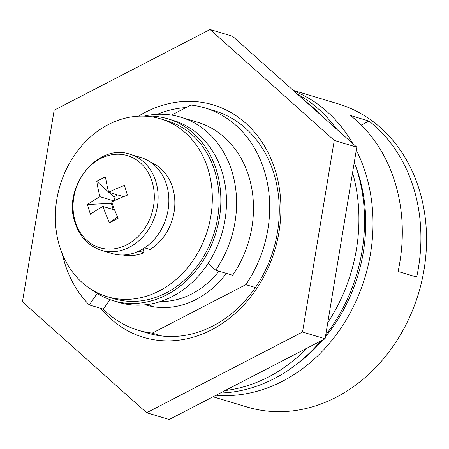 <?xml version="1.0" encoding="UTF-8"?>
<svg xmlns="http://www.w3.org/2000/svg" width="449" height="449" viewBox="0 0 449 449"><rect width="100%" height="100%" fill="white"/><g stroke="black" fill="none" stroke-linecap="round" stroke-linejoin="round"><path stroke-width="0.67" d="M356.298 150.151A158.267 131.361 106.7 0 1 282.573 381.201A158.267 131.361 106.7 0 1 216.092 395.221M213.062 396.787L247.236 407.052A158.267 131.361 -73.3 0 0 336.116 397.281A158.267 131.361 -73.3 0 0 426.55 240.771A158.267 131.361 -73.3 0 0 338.288 103.899L293.158 90.344M350.394 115.477A158.267 131.361 106.7 0 1 398.083 271.465L416.683 277.05A158.267 131.361 106.7 0 0 368.988 121.062L350.394 115.477M361.26 125.063L368.988 121.062M293.921 91.029A158.267 131.361 106.7 0 1 352.746 143.562M295.734 364.902A152.991 126.983 -73.3 0 0 322.786 339.983M325.407 336.857A152.991 126.983 -73.3 0 0 355.535 165.799M145.246 304.809A89.682 74.439 -73.3 0 0 145.79 304.978A89.682 74.439 -73.3 0 0 196.151 299.438A89.682 74.439 -73.3 0 0 226.369 273.385M255.419 287.545L245.839 284.666A116.061 96.333 -73.3 0 0 204.969 107.928A116.061 96.333 -73.3 0 0 190.92 105.049L171.546 115.079M161.831 335.998L152.25 333.119A116.061 96.333 -73.3 0 1 138.202 330.24L147.783 333.119A116.061 96.333 -73.3 0 0 212.961 325.952A116.061 96.333 -73.3 0 0 279.278 211.176A116.061 96.333 -73.3 0 0 214.549 110.808L204.969 107.928M62.304 253.881A116.061 96.333 -73.3 0 0 89.267 304.927L103.36 309.159A116.061 96.333 -73.3 0 0 138.202 330.24M103.36 309.159L109.932 299.618M245.839 284.666L152.25 333.119M89.267 304.927L97.197 293.416M148.316 304.416A89.682 74.439 -73.3 0 0 152.957 306.673M138.387 116.19A121.337 100.711 106.7 0 1 145.111 112.396A121.337 100.711 106.7 0 1 275.389 170.873A121.337 100.711 106.7 0 1 211.586 329.83A121.337 100.711 106.7 0 1 100.795 308.384M186.06 107.564A116.061 96.333 -73.3 0 0 157.296 114.299M146.643 412.732L169.189 419.501L325.087 338.787L302.542 332.019L146.643 412.732L22.45 301.829L54.155 110.213L210.053 29.499L232.599 36.268L356.792 147.171L325.087 338.787M210.053 29.499L334.247 140.402L356.792 147.171M334.247 140.402L302.542 332.019M218.938 271.151A84.406 70.061 106.7 0 1 191.891 293.865A84.406 70.061 106.7 0 1 160.377 301.543M143.933 116.128A100.234 83.194 106.7 0 1 180.694 117.161L197.599 122.24A100.234 83.194 106.7 0 1 232.627 275.265L215.722 270.186L208.128 263.406M180.694 117.161A100.234 83.194 106.7 0 1 215.722 270.186M320.788 341.016A158.267 131.361 106.7 0 1 274.12 378.664A158.267 131.361 106.7 0 1 220.33 393.027M307.183 348.059A158.267 131.361 106.7 0 1 268.485 376.969A158.267 131.361 106.7 0 1 225.095 390.557M297.356 94.094A158.267 131.361 106.7 0 1 336.677 129.211M354.283 162.33A158.267 131.361 106.7 0 1 325.727 334.932M305.006 100.93A158.267 131.361 106.7 0 1 320.603 114.854M352.583 172.618A158.267 131.361 106.7 0 1 327.781 322.517M144.831 116.162A94.958 78.816 106.7 0 1 167.904 118.828L173.538 120.523A94.958 78.816 106.7 0 1 218.321 243.829A94.958 78.816 106.7 0 1 118.906 302.413L113.271 300.718A94.958 78.816 106.7 0 1 92.55 290.234M167.904 118.828A94.958 78.816 106.7 0 1 212.68 242.134A94.958 78.816 106.7 0 1 113.271 300.718M160.534 118.817L167.297 120.848A92.848 77.065 106.7 0 1 219.078 201.146A92.848 77.065 106.7 0 1 166.023 292.967A92.848 77.065 106.7 0 1 113.878 298.697L107.115 296.666A92.848 77.065 106.7 0 1 55.334 216.373A92.848 77.065 106.7 0 1 108.389 124.547A92.848 77.065 106.7 0 1 160.534 118.817A92.848 77.065 106.7 0 1 212.315 199.115A92.848 77.065 106.7 0 1 159.26 290.935A92.848 77.065 106.7 0 1 107.115 296.666M100.503 158.615A48.071 39.899 -73.3 0 0 75.224 221.593A48.071 39.899 -73.3 0 0 126.843 244.761A48.071 39.899 -73.3 0 0 152.121 181.783A48.071 39.899 -73.3 0 0 100.503 158.615M101.339 250.312L112.082 253.539A50.12 41.6 -73.3 0 0 156.196 237.072A50.12 41.6 -73.3 0 0 166.579 184.792A50.12 41.6 -73.3 0 0 140.913 157.543L130.171 154.316C97.775 142.63 62.271 187.177 74.932 222.491C79.591 236.758 88.397 246.03 101.339 250.312A50.12 41.6 -73.3 0 0 145.454 233.845A50.12 41.6 -73.3 0 0 155.837 181.564A50.12 41.6 -73.3 0 0 130.171 154.316M123.537 196.673L108.686 192.217A84.232 29.438 163 0 1 124.446 185.392A82.975 1.549 72.6 0 0 127.426 195.13A84.232 29.438 -17 0 0 111.666 201.955A84.232 36.616 -117.4 0 0 118.138 218.27A82.975 4.776 151 0 1 113.726 220.566A82.975 4.776 151 0 1 109.444 222.771L117.537 216.94M108.686 192.217A84.232 36.616 -117.4 0 1 105.481 176.878A82.975 56.686 -0.5 0 0 101.031 179.033A82.975 56.686 -0.5 0 0 96.788 181.379A84.232 36.616 62.6 0 0 99.998 196.718A84.232 29.438 163 0 0 87.499 204.519A82.975 63.012 -132.8 0 0 90.479 214.257A84.232 29.438 -17 0 1 102.973 206.456A84.232 36.616 62.6 0 0 109.444 222.771M99.998 196.718L113.9 200.888M114.978 200.389L113.9 196.864L108.798 192.251M96.788 181.379L108.664 192.127M114.607 209.947L102.973 206.456M117.666 194.911L113.9 196.864M126.388 195.534L127.387 195.012M87.499 204.519L111.296 203.346L112.014 202.97M111.296 203.346L113.182 209.52M143.152 248.791L144.034 252.669A48.537 40.287 106.7 0 1 122.975 254.998M150.808 162.33A48.537 40.287 106.7 0 1 174.852 203.257A48.537 40.287 106.7 0 1 150.123 249.521L144.6 247.859M144.034 252.669L138.87 251.12"/></g></svg>
